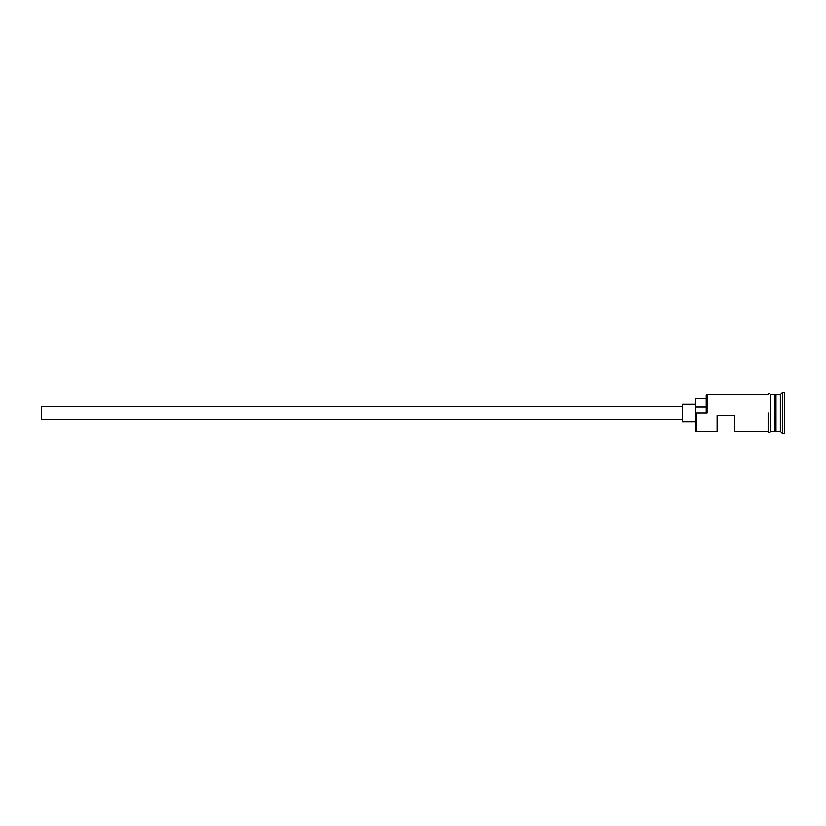 <?xml version="1.0" encoding="UTF-8"?>
<svg xmlns="http://www.w3.org/2000/svg" width="826" height="826" viewBox="0 0 826 826"><rect width="100%" height="100%" fill="white"/><g stroke="black" fill="none" stroke-linecap="round" stroke-linejoin="round"><path stroke-width="1.24" d="M696.194 431.533L695.316 430.656L695.316 412.453L696.194 413L696.194 431.533L717.123 431.533L717.123 415.612L734.562 415.612L734.562 431.533L768.128 431.533M682.235 419.536L41.3 419.536L41.3 406.464L682.235 406.464M695.316 421.725L682.235 421.725L682.235 404.275L695.316 404.275M770.307 394.467L770.307 413L770.307 394.25L775.108 394.911L775.108 431.089L775.975 394.467L775.975 431.533L780.343 431.533L782.521 433.712L784.7 433.712L784.7 392.288L782.521 392.288L782.521 433.712M774.674 394.467L774.674 431.533L770.307 431.533L770.307 413L770.307 431.533M775.975 394.467L780.343 394.467L780.343 431.533M696.194 413L707.087 413L706.22 412.453L706.22 395.344L707.087 394.467L707.087 413M770.307 431.75C770.947 431.348 769.398 434.115 768.128 431.75L768.128 413M706.22 398.607L695.316 398.607L695.316 412.453M695.316 407.042L706.22 407.042M770.307 394.25C769.037 391.885 767.499 394.652 768.128 394.25M707.087 394.467L768.128 394.467M780.343 394.467L782.521 392.288"/></g></svg>
